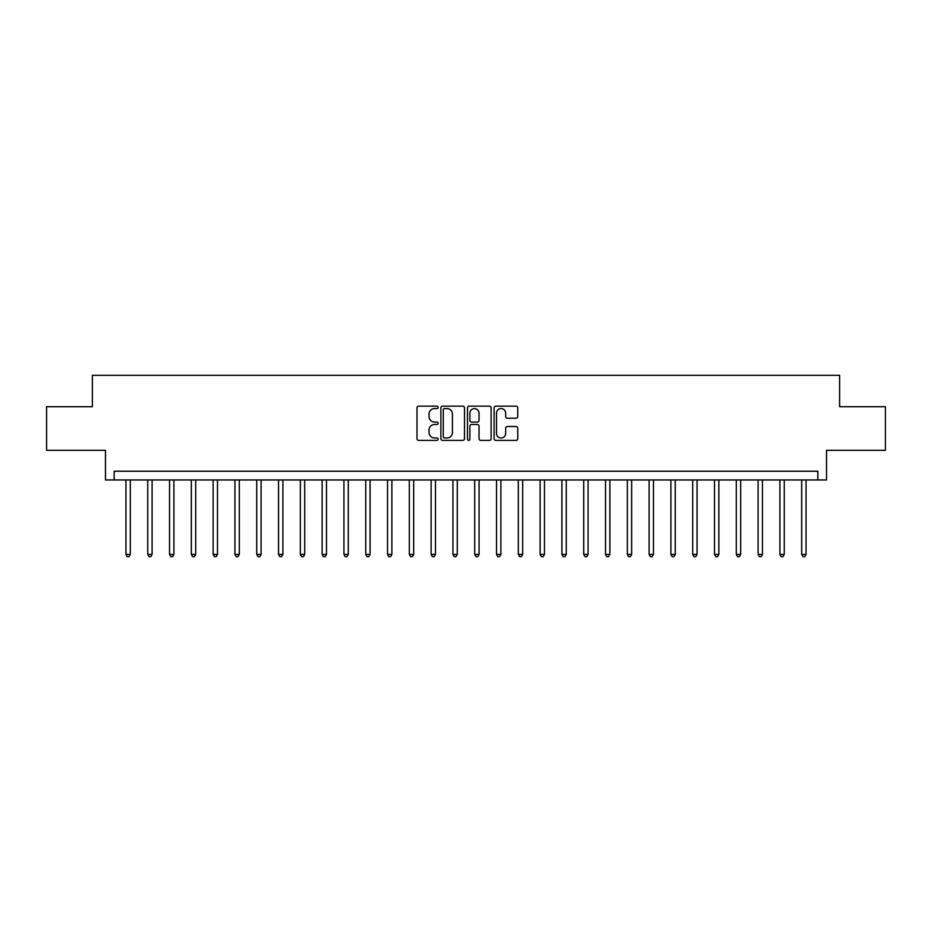 <?xml version="1.0" encoding="UTF-8"?>
<svg xmlns="http://www.w3.org/2000/svg" width="932" height="932" viewBox="0 0 932 932"><rect width="100%" height="100%" fill="white"/><g stroke="black" fill="none" stroke-linecap="round" stroke-linejoin="round"><path stroke-width="1.4" d="M438.098 407.354A1.2 1.2 0 0 0 436.898 406.154L418.713 406.154A1.713 1.713 0 0 0 417 407.867L417 438.681A1.713 1.713 0 0 0 418.713 440.393L436.898 440.393A1.2 1.2 0 0 0 438.098 439.193A1.2 1.2 0 0 0 436.898 437.993L434.545 437.993A5.476 5.476 0 0 1 429.07 432.518L429.07 429.955A5.476 5.476 0 0 1 434.545 424.468L436.898 424.468A1.2 1.2 0 0 0 438.098 423.279A1.2 1.2 0 0 0 436.898 422.08L434.545 422.08A5.476 5.476 0 0 1 429.07 416.604L429.07 414.029A5.476 5.476 0 0 1 434.545 408.554L436.898 408.554A1.2 1.2 0 0 0 438.098 407.354M516.025 418.223A1.713 1.713 0 0 0 517.738 416.511L517.738 407.867A1.713 1.713 0 0 0 516.025 406.154L495.824 406.154A1.713 1.713 0 0 0 494.111 407.867L494.111 438.681A1.713 1.713 0 0 0 495.824 440.393L516.025 440.393A1.713 1.713 0 0 0 517.738 438.681L517.738 428.242A1.713 1.713 0 0 0 516.025 426.53L507.381 426.53A1.713 1.713 0 0 0 505.668 428.242L505.668 433.415A4.578 4.578 0 0 1 501.09 437.993A4.578 4.578 0 0 1 496.511 433.415L496.511 413.132A4.578 4.578 0 0 1 501.09 408.554A4.578 4.578 0 0 1 505.668 413.132L505.668 416.511A1.713 1.713 0 0 0 507.381 418.223L516.025 418.223M817.83 479.957L826.544 479.957L826.544 450.307L885.4 450.307L885.4 406.713L839.627 406.713L839.627 375.316L92.373 375.316L92.373 406.713L46.6 406.713L46.6 450.307L105.456 450.307L105.456 479.957L817.83 479.957L817.83 471.231L114.17 471.231L114.17 479.957M464.497 407.867A1.713 1.713 0 0 0 462.796 406.154L442.595 406.154A1.713 1.713 0 0 0 440.883 407.867L440.883 438.681A1.713 1.713 0 0 0 442.595 440.393L462.796 440.393A1.713 1.713 0 0 0 464.497 438.681L464.497 407.867M469.204 406.154L489.405 406.154A1.713 1.713 0 0 1 491.117 407.867L491.117 438.681A1.713 1.713 0 0 1 489.405 440.393L480.761 440.393A1.713 1.713 0 0 1 479.048 438.681L479.048 426.18A1.713 1.713 0 0 0 477.335 424.468L471.604 424.468A1.713 1.713 0 0 0 469.891 426.18L469.891 439.193A1.2 1.2 0 0 1 468.691 440.393A1.2 1.2 0 0 1 467.503 439.193L467.503 407.867A1.713 1.713 0 0 1 469.204 406.154M444.471 408.554A1.2 1.2 0 0 0 443.283 409.754L443.283 436.793A1.2 1.2 0 0 0 444.471 437.993L446.952 437.993A5.476 5.476 0 0 0 452.439 432.518L452.439 414.029A5.476 5.476 0 0 0 446.952 408.554L444.471 408.554M479.048 413.214A4.578 4.578 0 0 0 474.47 408.635A4.578 4.578 0 0 0 469.891 413.214L469.891 420.367A1.713 1.713 0 0 0 471.604 422.08L477.335 422.08A1.713 1.713 0 0 0 479.048 420.367L479.048 413.214M125.948 479.957L125.948 554.412L130.305 554.412L130.305 479.957M130.305 554.412L129 556.684L127.253 556.684L125.948 554.412M147.745 479.957L147.745 554.412L152.102 554.412L152.102 479.957M152.102 554.412L150.798 556.684L149.05 556.684L147.745 554.412M169.542 479.957L169.542 554.412L173.9 554.412L173.9 479.957M173.9 554.412L172.595 556.684L170.847 556.684L169.542 554.412M191.34 479.957L191.34 554.412L195.697 554.412L195.697 479.957M195.697 554.412L194.392 556.684L192.644 556.684L191.34 554.412M213.137 479.957L213.137 554.412L217.494 554.412L217.494 479.957M217.494 554.412L216.189 556.684L214.442 556.684L213.137 554.412M234.934 479.957L234.934 554.412L239.303 554.412L239.303 479.957M239.303 554.412L237.986 556.684L236.25 556.684L234.934 554.412M256.731 479.957L256.731 554.412L261.1 554.412L261.1 479.957M261.1 554.412L259.783 556.684L258.048 556.684L256.731 554.412M278.54 479.957L278.54 554.412L282.897 554.412L282.897 479.957M282.897 554.412L281.58 556.684L279.845 556.684L278.54 554.412M300.337 479.957L300.337 554.412L304.694 554.412L304.694 479.957M304.694 554.412L303.389 556.684L301.642 556.684L300.337 554.412M322.134 479.957L322.134 554.412L326.491 554.412L326.491 479.957M326.491 554.412L325.186 556.684L323.439 556.684L322.134 554.412M343.931 479.957L343.931 554.412L348.288 554.412L348.288 479.957M348.288 554.412L346.984 556.684L345.236 556.684L343.931 554.412M365.728 479.957L365.728 554.412L370.086 554.412L370.086 479.957M370.086 554.412L368.781 556.684L367.033 556.684L365.728 554.412M387.526 479.957L387.526 554.412L391.883 554.412L391.883 479.957M391.883 554.412L390.578 556.684L388.83 556.684L387.526 554.412M409.323 479.957L409.323 554.412L413.68 554.412L413.68 479.957M413.68 554.412L412.375 556.684L410.628 556.684L409.323 554.412M431.12 479.957L431.12 554.412L435.477 554.412L435.477 479.957M435.477 554.412L434.172 556.684L432.436 556.684L431.12 554.412M452.917 479.957L452.917 554.412L457.286 554.412L457.286 479.957M457.286 554.412L455.969 556.684L454.233 556.684L452.917 554.412M474.714 479.957L474.714 554.412L479.083 554.412L479.083 479.957M479.083 554.412L477.767 556.684L476.031 556.684L474.714 554.412M496.523 479.957L496.523 554.412L500.88 554.412L500.88 479.957M500.88 554.412L499.564 556.684L497.828 556.684L496.523 554.412M518.32 479.957L518.32 554.412L522.677 554.412L522.677 479.957M522.677 554.412L521.372 556.684L519.625 556.684L518.32 554.412M540.117 479.957L540.117 554.412L544.474 554.412L544.474 479.957M544.474 554.412L543.17 556.684L541.422 556.684L540.117 554.412M561.914 479.957L561.914 554.412L566.272 554.412L566.272 479.957M566.272 554.412L564.967 556.684L563.219 556.684L561.914 554.412M583.712 479.957L583.712 554.412L588.069 554.412L588.069 479.957M588.069 554.412L586.764 556.684L585.016 556.684L583.712 554.412M605.509 479.957L605.509 554.412L609.866 554.412L609.866 479.957M609.866 554.412L608.561 556.684L606.814 556.684L605.509 554.412M627.306 479.957L627.306 554.412L631.663 554.412L631.663 479.957M631.663 554.412L630.358 556.684L628.611 556.684L627.306 554.412M649.103 479.957L649.103 554.412L653.46 554.412L653.46 479.957M653.46 554.412L652.155 556.684L650.419 556.684L649.103 554.412M670.9 479.957L670.9 554.412L675.269 554.412L675.269 479.957M675.269 554.412L673.952 556.684L672.217 556.684L670.9 554.412M692.697 479.957L692.697 554.412L697.066 554.412L697.066 479.957M697.066 554.412L695.75 556.684L694.014 556.684L692.697 554.412M714.506 479.957L714.506 554.412L718.863 554.412L718.863 479.957M718.863 554.412L717.558 556.684L715.811 556.684L714.506 554.412M736.303 479.957L736.303 554.412L740.66 554.412L740.66 479.957M740.66 554.412L739.356 556.684L737.608 556.684L736.303 554.412M758.1 479.957L758.1 554.412L762.458 554.412L762.458 479.957M762.458 554.412L761.153 556.684L759.405 556.684L758.1 554.412M779.898 479.957L779.898 554.412L784.255 554.412L784.255 479.957M784.255 554.412L782.95 556.684L781.202 556.684L779.898 554.412M801.695 479.957L801.695 554.412L806.052 554.412L806.052 479.957M806.052 554.412L804.747 556.684L803 556.684L801.695 554.412"/></g></svg>
